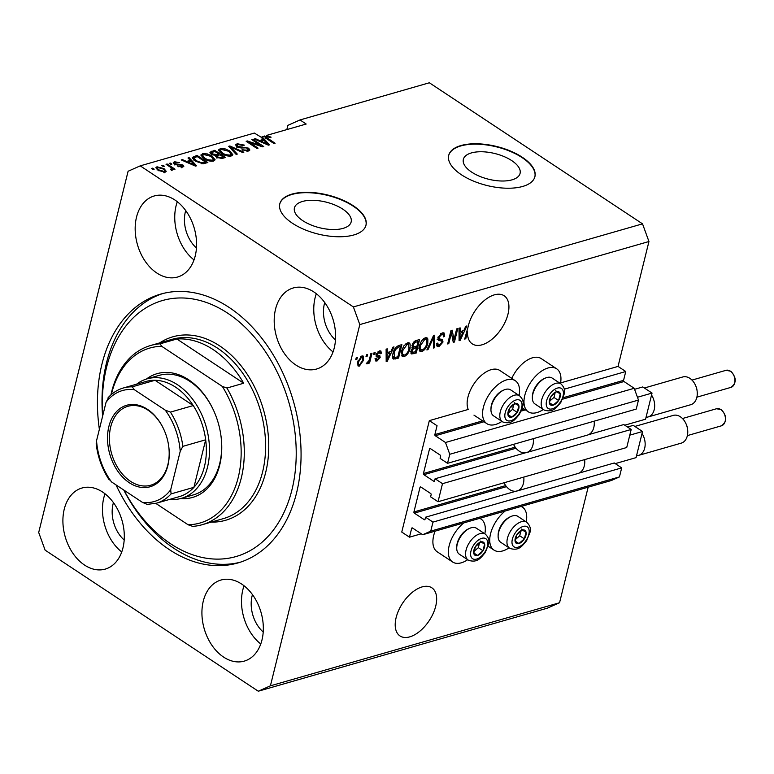 <?xml version="1.0" encoding="UTF-8"?>
<svg xmlns="http://www.w3.org/2000/svg" width="774" height="774" viewBox="0 0 774 774"><rect width="100%" height="100%" fill="white"/><g stroke="black" fill="none" stroke-linecap="round" stroke-linejoin="round"><path stroke-width="1.16" d="M437.058 425.739L429.338 420.63L401.754 532.067L409.475 537.185L411.662 528.342A0.89 0.619 -106 0 1 412.474 527.984L422.672 534.728L430.75 531.138L432.985 522.102L425.574 517.196L425.042 519.306A0.89 0.619 -106 0 1 424.239 519.673L414.351 513.123A0.89 0.619 -106 0 1 413.926 511.953L420.011 487.359A0.89 0.619 -106 0 1 420.824 486.991L430.702 493.541A0.89 0.619 -106 0 1 431.137 494.712L430.615 496.831L438.026 501.736L442.496 483.673L435.085 478.767L434.553 480.877A0.89 0.619 -106 0 1 433.75 481.244L423.862 474.694A0.89 0.619 -106 0 1 423.436 473.524L429.522 448.93A0.89 0.619 -106 0 1 430.334 448.562L440.213 455.112A0.89 0.619 -106 0 1 440.648 456.283L440.116 458.401L447.536 463.307L449.771 454.28L445.495 442.496L435.298 435.752A0.89 0.619 -106 0 1 434.872 434.572L437.058 425.739M447.536 463.307L636.238 409.088L638.473 400.061L634.196 388.287L623.999 381.534A0.89 0.619 -106 0 1 623.573 380.353L625.76 371.52L564.294 389.177M523.988 400.758L522.895 401.077M625.76 371.52L618.039 366.412L560.599 382.917M519.083 395.466A25.755 14.193 123.5 0 0 515.281 380.711L499.83 370.485A25.755 14.193 123.5 0 0 482.028 374.81A25.755 14.193 123.5 0 0 467.97 397.033A25.755 14.193 123.5 0 0 468.212 409.456L429.338 420.63M634.196 388.287L445.495 442.496M638.473 400.061L449.771 454.28M442.496 483.673L631.197 429.454L623.786 424.549L588.521 434.678M527.645 452.171L435.085 478.767M631.197 429.454L626.727 447.517L438.026 501.736M422.672 534.728L611.373 480.509L619.452 476.919L621.686 467.883L614.275 462.978L579.01 473.108M518.135 490.6L425.574 517.196M621.686 467.883L432.985 522.102M619.452 476.919L430.75 531.138M421.259 533.799L409.475 537.185M511.749 160.624A29.218 13.226 13.9 0 0 482.183 151.762A29.218 13.226 13.9 0 0 463.355 159.367A29.218 13.226 13.9 0 0 471.695 172.138A29.218 13.226 13.9 0 0 501.252 181A29.218 13.226 13.9 0 0 520.08 173.395A29.218 13.226 13.9 0 0 511.749 160.624M342.824 209.164A29.218 13.226 13.9 0 0 313.267 200.302A29.218 13.226 13.9 0 0 294.439 207.896A29.218 13.226 13.9 0 0 302.769 220.667A29.218 13.226 13.9 0 0 332.336 229.53A29.218 13.226 13.9 0 0 351.154 221.935A29.218 13.226 13.9 0 0 342.824 209.164M353.331 205.787A44.399 20.105 13.9 0 0 308.4 192.32A44.399 20.105 13.9 0 0 279.791 203.862A44.399 20.105 13.9 0 0 292.456 223.28A44.399 20.105 13.9 0 0 337.387 236.738A44.399 20.105 13.9 0 0 365.996 225.195A44.399 20.105 13.9 0 0 353.331 205.787M365.938 225.389A44.399 20.105 13.9 0 0 353.234 206.174A44.399 20.105 13.9 0 0 308.507 192.707A44.399 20.105 13.9 0 0 279.753 204.055M522.247 157.248A44.399 20.105 13.9 0 0 477.326 143.79A44.399 20.105 13.9 0 0 448.717 155.332A44.399 20.105 13.9 0 0 461.381 174.74A44.399 20.105 13.9 0 0 506.302 188.208A44.399 20.105 13.9 0 0 534.911 176.666A44.399 20.105 13.9 0 0 522.247 157.248M534.863 176.849A44.399 20.105 13.9 0 0 522.15 157.635A44.399 20.105 13.9 0 0 477.432 144.177A44.399 20.105 13.9 0 0 448.668 155.526M409.746 636.867A28.861 15.906 123.5 0 0 433.159 613.501A28.861 15.906 123.5 0 0 431.853 587.814A28.861 15.906 123.5 0 0 422.111 586.905A28.861 15.906 123.5 0 0 398.697 610.27A28.861 15.906 123.5 0 0 400.003 635.947A28.861 15.906 123.5 0 0 409.746 636.867M482.028 344.807A28.861 15.906 123.5 0 0 505.432 321.433A28.861 15.906 123.5 0 0 504.135 295.755A28.861 15.906 123.5 0 0 494.393 294.846A28.861 15.906 123.5 0 0 468.144 326.715L464.681 339.08L465.784 338.76L467.496 331.853A28.861 15.906 123.5 0 0 472.275 343.888A28.861 15.906 123.5 0 0 482.028 344.807M174.914 200.002A42.183 29.567 -106 0 0 154.229 195.967A42.183 29.567 -106 0 0 135.198 230.526A42.183 29.567 -106 0 0 156.841 273.019A42.183 29.567 -106 0 0 177.527 277.044A42.183 29.567 -106 0 0 196.557 242.485A42.183 29.567 -106 0 0 174.914 200.002M177.304 201.724A42.183 29.567 -106 0 0 194.022 259.919M102.632 492.061A42.183 29.567 -106 0 0 81.957 488.026A42.183 29.567 -106 0 0 62.926 522.585A42.183 29.567 -106 0 0 84.569 565.078A42.183 29.567 -106 0 0 105.245 569.103A42.183 29.567 -106 0 0 124.275 534.544A42.183 29.567 -106 0 0 102.632 492.061M105.022 493.783A42.183 29.567 -106 0 0 121.741 551.978M241.662 584.06A42.183 29.567 -106 0 0 220.977 580.036A42.183 29.567 -106 0 0 201.946 614.595A42.183 29.567 -106 0 0 223.589 657.078A42.183 29.567 -106 0 0 244.274 661.112A42.183 29.567 -106 0 0 263.305 626.553A42.183 29.567 -106 0 0 241.662 584.06M244.052 585.783A42.183 29.567 -106 0 0 260.77 643.987M313.934 292.001A42.183 29.567 -106 0 0 293.259 287.967A42.183 29.567 -106 0 0 274.228 322.526A42.183 29.567 -106 0 0 295.871 365.018A42.183 29.567 -106 0 0 316.547 369.043A42.183 29.567 -106 0 0 335.577 334.484A42.183 29.567 -106 0 0 313.934 292.001M316.324 293.723A42.183 29.567 -106 0 0 333.043 351.928M526.243 521.918A25.755 14.193 123.5 0 0 522.44 507.164A25.755 14.193 123.5 0 0 521.096 506.448M505.199 511.014A25.755 14.193 123.5 0 0 490.571 533.702A25.755 14.193 123.5 0 0 494.015 550.111A25.755 14.193 123.5 0 0 509.089 547.837M467.69 559.728A25.755 14.193 -56.5 0 1 452.616 562.001L437.175 551.775A25.755 14.193 -56.5 0 1 433.73 535.376A25.755 14.193 -56.5 0 1 435.056 531.167M452.616 562.001A25.755 14.193 -56.5 0 1 449.181 545.602A25.755 14.193 -56.5 0 1 463.81 522.914M511.759 378.38A25.755 14.193 -56.5 0 1 541.229 358.594L556.67 368.811A25.755 14.193 -56.5 0 1 560.473 383.575M543.329 409.494A25.755 14.193 -56.5 0 1 528.255 411.768A25.755 14.193 -56.5 0 1 524.811 395.359A25.755 14.193 -56.5 0 1 538.859 373.136A25.755 14.193 -56.5 0 1 556.67 368.811M515.281 380.711A25.755 14.193 123.5 0 0 497.469 385.036A25.755 14.193 123.5 0 0 483.411 407.25A25.755 14.193 123.5 0 0 486.856 423.659A25.755 14.193 123.5 0 0 501.929 421.385M116.023 484.901A139.852 98.027 -106 0 0 169.293 549.588A139.852 98.027 -106 0 0 237.87 562.959A139.852 98.027 -106 0 0 300.97 448.369A139.852 98.027 -106 0 0 229.21 307.491A139.852 98.027 -106 0 0 160.634 294.12A139.852 98.027 -106 0 0 99.372 429.299M324.741 302.566A28.861 20.23 -106 0 0 335.49 339.97M252.459 594.625A28.861 20.23 -106 0 0 263.208 632.029M113.439 502.626A28.861 20.23 -106 0 0 124.188 540.029M185.712 210.567A28.861 20.23 -106 0 0 196.461 247.97M618.039 366.412L648.951 241.517L642.526 223.85L429.357 82.779L300.002 119.951L287.889 125.34L286.835 129.597M264.505 136.766L264.708 135.953L266.633 138.701L273.977 143.558L275.08 143.238L266.353 137.327L266.643 136.466L266.101 138.333M264.456 136.321L262.057 136.717L269.468 144.854L268.385 145.164L254.172 138.981L255.314 138.652L259.483 140.52L263.199 139.455L260.906 137.046L254.356 133.06L140.22 165.859L128.097 171.257L38.7 532.483L45.115 550.15L258.284 691.221L270.407 685.822L359.804 324.587L353.389 306.93L140.22 165.859M266.033 137.385L266.42 135.46L271.094 137.182L270.126 137.598L266.643 136.466M267.659 136.447L267.852 135.643M265.946 137.385L265.182 137.608M454.009 339.593L456.66 328.892L457.773 328.573L454.444 342.021L453.264 342.36L451.426 332.926L448.765 343.646L447.662 343.966L450.99 330.517L452.18 330.179L454.009 339.593L452.529 338.615M441.886 341.063L438.742 340.502L437.891 337.754L442.215 332.878L444.092 332.975L444.653 336.39L443.502 336.884L443.076 334.571L441.731 334.474L439.003 337.396L439.303 338.877L442.544 339.534L442.999 342.05L438.993 346.617L437.223 346.52L436.72 343.54L437.861 343.046L438.181 345.011L439.351 345.059L441.896 342.331L441.886 341.063L440.203 339.892L437.194 339.476M426.871 349.945L433.546 335.529L434.698 335.2L434.553 347.739L433.411 348.058L433.798 336.922L428.022 349.616L426.871 349.945M425.236 337.754L427.064 337.89L427.848 338.964L427.79 343.269C426.929 347.226 424.936 349.993 421.811 351.56L419.934 351.377L419.305 345.852L421.588 340.715L425.236 337.754M407.521 342.843L409.359 342.979L410.143 344.053L410.085 348.358C409.223 352.315 407.23 355.082 404.105 356.65L402.219 356.466L401.6 350.941L403.883 345.804L407.521 342.843M390.918 351.512L392.844 347.226L393.995 346.897L387.261 361.323L386.187 361.632L386.11 349.161L387.261 348.832L387.193 352.576L390.918 351.512M355.75 359.668L356.224 357.743L357.327 357.424L356.853 359.349L355.75 359.668M258.284 691.221L547.431 608.141L559.554 602.743L270.407 685.822M559.554 602.743L588.153 487.185M648.951 241.517L359.804 324.587M357.617 361.98L361.874 355.963L363.2 356.069L363.596 360.171L359.368 366.092L358.043 365.986L357.617 361.98M365.986 356.727L366.46 354.802L367.573 354.482L367.089 356.408L365.986 356.727M369.633 358.604L370.891 353.534L371.994 353.215L369.575 362.996L368.472 363.316L368.859 361.748L367.118 363.867L366.199 363.645L368.946 360.655L369.633 358.604M366.344 363.354L367.118 363.867L366.199 363.645M373.6 354.54L374.074 352.615L375.177 352.296L374.703 354.221L373.6 354.54M376.096 354.802L379.502 350.893L380.876 350.951L381.359 353.283L380.208 353.776L379.076 352.315L377.267 354.24L377.296 355.063L379.821 355.663L380.179 357.52L377.035 361.013L375.603 360.936L375.206 358.942L376.358 358.449L377.344 359.629L379.028 358.033L378.883 357.317L376.338 356.814L376.096 354.802M378.38 351.328L379.928 352.354L378.06 351.648M376.232 354.347L378.215 355.295M375.042 358.585L377.344 359.629M392.998 358.575L393.918 359.175C392.428 358.304 392.118 356.408 392.998 353.495C393.792 349.567 395.708 346.916 398.736 345.533L401.88 344.623L398.552 358.081L393.395 358.991M412.223 347.884L412.755 348.232L412.107 345.359C412.842 342.718 414.245 341.092 416.306 340.483L419.585 339.544L416.257 352.992L411.323 353.931L410.868 351.396L412.455 348.097M463.829 330.566L465.745 326.28L466.906 325.941L460.172 340.376L459.088 340.686L459.011 328.215L460.162 327.886L460.104 331.63L463.829 330.566M266.42 135.46L306.185 124.033L300.002 119.951M642.526 223.85L353.389 306.93M260.422 145.357L251.811 139.659L252.924 139.339L263.731 146.499L262.56 146.837L249.441 142.426L258.061 148.124L256.958 148.444L246.142 141.284L247.332 140.945L260.422 145.357L260.248 146.054M236.979 146.779L235.644 144.825L237.183 143.732L244.4 145.125L243.433 145.531L238.353 144.593L237.289 145.319L238.053 146.441L248.599 148.163L249.876 150.011L248.473 151.017L241.972 149.817L247.167 150.185L248.183 149.508L247.467 148.463L246.026 147.844L241.207 148.018L236.979 146.779M236.157 154.423L228.707 146.296L229.849 145.967L243.849 152.207L242.707 152.536L230.594 146.954L237.308 154.084L236.157 154.423M218.723 150.601L220.203 148.608L225.041 148.831L229.83 150.969L232.829 154.742L231.291 155.951C227.837 156.406 224.586 155.584 221.519 153.484L218.665 149.798M201.008 155.69L202.498 153.697L207.335 153.92L212.115 156.058L215.124 159.831L213.585 161.04C210.131 161.495 206.871 160.673 203.814 158.573L200.959 154.887M190.298 160.402L187.995 157.993L189.146 157.664L196.557 165.8L195.474 166.11L181.261 159.928L182.412 159.599L186.573 161.466L190.298 160.402L189.978 161.689M153.058 169.496L151.511 168.48L152.623 168.161L154.171 169.177L153.058 169.496M158.157 170.377L155.864 167.639L156.977 166.778L164.02 168.616L166.226 171.306L165.123 172.167L158.157 170.377M163.295 166.555L161.756 165.539L162.859 165.22L164.407 166.236L163.295 166.555M170.116 167L166.042 164.301L167.145 163.982L175.011 169.187L173.908 169.506L172.65 168.674L172.737 169.98L171.277 169.999L170.561 169.138L171.451 169.013L171.528 168.122L170.116 167M171.228 169.941L171.528 168.122M170.764 164.407L169.225 163.391L170.328 163.072L171.876 164.098L170.764 164.407M174.382 164.175L173.27 162.598L174.469 161.747L179.636 162.666L175.514 162.511L175.301 163.73L182.867 164.939L183.825 166.313L182.654 167.126L177.885 166.362L181.493 166.391L181.919 165.355L174.382 164.175M175.514 162.511L175.088 164.581M181.271 167.319L181.919 165.355M195.3 161.079L192.194 157.441L197.031 155.4L207.848 162.559L202.943 163.769L195.3 161.079M211.408 154.278L209.889 152.255L214.737 150.311L225.553 157.47L222.244 158.418L216.604 157.461L215.53 155.613L211.408 154.278M152.401 169.061L152.623 168.161M156.242 168.78L156.977 166.778M156.503 168.693L157.354 168.548M163.788 169.574L164.02 168.616M164.543 171.257L165.384 172.08M163.798 172.331L164.62 170.938L164.146 172.863M158.97 170.88L159.183 170.009L164.03 171.412C164.978 170.754 164.61 169.932 162.917 168.935L158.07 167.523L157.006 169.941M158.07 167.523C157.132 168.19 157.499 169.013 159.183 170.009M162.637 166.12L162.859 165.22M166.923 164.891L167.145 163.982M171.683 169.225L172.399 169.7M172.312 170.048L172.65 168.674M170.106 163.972L170.328 163.072M173.802 163.73L174.469 161.747M173.995 163.672L174.682 163.527M176.056 164.959L176.269 164.136M182.083 166.671L182.867 164.939M178.659 166.749L178.852 165.955M188.846 158.883L189.146 157.664M182.229 160.353L182.412 159.599M186.399 162.163L186.573 161.466M193.336 163.711L191.197 161.34L188.198 162.201L194.893 165.21L193.336 163.711M194.748 165.791L194.893 165.21M188.034 162.879L188.198 162.201M192.503 158.564L193.413 158.225L193.887 156.3M196.712 156.687L197.031 155.4M205.478 162.037L197.186 156.551L193.868 157.983L196.422 160.779L201.879 162.869L205.478 162.037L205.158 163.324M203.31 163.74L203.601 162.569M201.675 163.711L201.879 162.869M196.209 161.65L196.422 160.779M193.916 160.073L194.206 158.902M207.151 154.636L207.335 153.92M211.882 156.996L212.115 156.058M213.45 159.367L214.485 160.653M201.134 155.99L202.014 155.622L202.498 153.697M202.014 155.622L202.624 155.477M212.308 160.208L213.469 159.309L210.992 156.367L203.765 154.529L202.633 155.419L204.946 158.273L207.858 159.763L212.308 160.208L212.047 161.263M207.674 160.499L207.858 159.763M204.733 159.144L204.946 158.273M210.344 153.397L211.525 153.02M214.417 151.607L214.737 150.311M215.675 156.609L216.72 156.329M222.864 158.244L223.183 156.948L219.951 154.81L217.01 155.758L216.314 157.973M217.33 157.867L217.533 157.025L221.374 157.47L223.183 156.948M217.01 155.758L217.533 157.025M218.365 155.264L218.684 153.978L214.891 151.462L211.766 152.497L211.118 154.684M212.299 154.8L212.511 153.958L216.643 154.558L218.684 153.978M211.766 152.497L212.511 153.958M224.857 149.546L225.041 148.831M229.597 151.907L229.83 150.969M231.165 154.278L232.19 155.564M218.839 150.901L219.729 150.533L220.203 148.608M219.729 150.533L220.329 150.388M230.013 155.119L231.174 154.22L228.698 151.278L221.47 149.44L220.348 150.33L222.66 153.184L225.563 154.674L230.013 155.119L229.752 156.174M225.379 155.41L225.563 154.674M222.438 154.055L222.66 153.184M229.539 147.205L229.849 145.967M230.323 148.066L230.594 146.954M235.993 145.918L236.709 145.647L237.183 143.732M236.709 145.647L237.241 145.522M237.85 147.263L238.053 146.441M248.048 150.04L248.599 148.163M248.125 150.088L249.015 150.824M242.726 150.253L242.939 149.411M246.906 151.249L247.167 150.185M252.701 140.239L252.924 139.339M249.218 143.325L249.441 142.426M247.09 141.913L247.332 140.945M261.747 137.936L262.057 136.717M255.13 139.397L255.314 138.652M259.309 141.216L259.483 140.52M262.879 140.742L263.199 139.455M266.246 142.764L264.098 140.394L261.109 141.255L267.794 144.264L266.246 142.764M267.649 144.844L267.794 144.264M260.944 141.923L261.109 141.255M479.706 518.338A25.755 14.193 -56.5 0 1 481.041 519.054A25.755 14.193 -56.5 0 1 484.843 533.818M355.972 358.768L356.853 359.349M362.242 355.876L362.348 357.491M362.677 359.562L363.596 360.171M358.875 364.564L357.82 365.067L359.368 366.092M357.336 363.538L359.736 364.689L362.484 360.5C363.103 358.478 362.774 357.433 361.497 357.365L358.749 361.564C358.13 363.577 358.459 364.612 359.736 364.689M357.888 361.003L358.749 361.564M360.5 356.708L362.271 357.433L360.723 356.408M366.208 355.827L367.089 356.408M368.695 362.416L369.575 362.996M373.823 353.641L374.703 354.221M379.831 350.816L379.811 352.257L381.359 353.283M376.474 353.718L377.267 354.24M378.718 355.363L378.641 356.495L380.179 357.52M378.641 356.495L378.467 357.046M376.503 359.542L375.496 359.987L377.035 361.013M375.971 356.069L378.883 357.317M389.651 351.87L389.303 352.615M386.178 360.607L387.261 361.323M386.12 351.87L387.193 352.576L386.129 352.876M388.19 357.385L390.164 353.186L387.174 354.047L387.068 360.074L388.19 357.385M388.625 352.17L390.164 353.186M386.168 359.484L387.068 360.074M386.129 353.36L387.174 354.047M399.945 345.185L399.723 346.084M397.014 357.056L398.552 358.081M395.688 357.433L392.37 358.159M397.836 356.824L400.381 346.52L398.484 347.062L395.34 349.79L394.101 353.196L394.517 357.53L397.836 356.824M398.842 345.504L400.381 346.52M392.766 356.398L394.517 357.53M393.24 352.625L394.101 353.196M394.585 349.287L395.34 349.79M397.197 346.21L398.484 347.062M408.459 342.708L410.143 344.053M408.595 343.027L408.885 344.914M409.165 347.749L410.085 348.358M403.651 355.15L402.557 355.624L404.105 356.65M402.557 355.624L401.6 355.75M401.203 353.554L404.483 355.072C406.882 353.844 408.382 351.706 408.982 348.648L408.498 344.536L407.143 344.411L402.703 350.661L402.412 353.573L403.119 354.937M408.498 344.536L406.437 343.308M401.251 352.809L402.412 353.573M401.832 350.09L402.703 350.661M405.953 343.627L407.143 344.411M417.65 340.096L417.428 340.995M416.093 346.384L415.87 347.284M414.719 351.977L416.257 352.992M413.384 352.354L410.791 353.05M414.603 346.81L411.913 347.7M415.541 351.735L416.538 347.719L413.461 348.726L412.029 350.854L412.223 352.383L415.541 351.735M414.999 346.704L416.538 347.719M411.236 350.332L412.029 350.854M412.745 348.252L413.461 348.726M416.925 346.142L418.095 341.431L414.777 342.534L413.219 345.03L413.471 346.791L416.925 346.142M416.557 340.415L418.095 341.431M412.378 344.469L413.219 345.03M413.867 341.934L414.777 342.534M414.651 341.237L415.899 342.06M426.164 337.619L427.848 338.964M426.31 337.938L426.59 339.825M426.88 342.659L427.79 343.269M421.356 350.061L420.263 350.535L421.811 351.56M420.263 350.535L419.305 350.661M418.908 348.464L422.188 349.983C424.587 348.755 426.087 346.617 426.687 343.559L426.203 339.447L424.849 339.322L420.408 345.581L420.118 348.484L420.824 349.858M426.203 339.447L424.142 338.219M418.966 347.719L420.118 348.484M419.537 345.001L420.408 345.581M423.659 338.538L424.849 339.322M433.798 336.922L433.121 336.477M433.45 347.004L434.553 347.739M427.258 349.103L428.022 349.616M443.134 332.723L443.241 334.707M443.608 335.703L444.653 336.39M443.076 334.571L441.045 333.371M440.551 333.691L441.731 334.474M438.181 336.854L439.003 337.396M441.499 339.225L441.509 340.763M441.993 341.382L442.999 342.05M438.519 345.146L437.445 345.601L438.993 346.617M437.445 345.601L436.671 345.736M436.633 343.985L438.181 345.011M453.351 339.157L452.954 340.773M453.013 341.073L454.444 342.021M450.536 332.346L451.426 332.926M447.885 343.066L448.765 343.646M450.942 330.73L451.358 332.888M462.552 330.924L462.213 331.669M459.088 339.66L460.172 340.376M459.03 330.924L460.104 331.63L459.04 331.93M461.101 336.438L463.075 332.239L460.075 333.101L459.979 339.128L461.101 336.438M461.536 331.224L463.075 332.239M459.079 338.538L459.979 339.128M459.04 332.414L460.075 333.101M466.616 331.272L467.496 331.853M464.903 338.18L465.784 338.76M550.711 405.054A7.769 4.286 123.5 0 0 553.158 405.189A7.769 4.286 123.5 0 0 558.596 400.506A7.769 4.286 123.5 0 0 560.26 393.782A7.769 4.286 123.5 0 0 556.487 391.741A7.769 4.286 123.5 0 0 551.04 396.433A7.769 4.286 123.5 0 0 549.376 403.157A7.769 4.286 123.5 0 0 550.711 405.054M551.059 404.038L553.158 405.189L558.596 400.506L560.26 393.782L556.487 391.741L551.04 396.433L549.376 403.157L551.059 404.038M560.927 383.875L552.085 378.022A15.538 8.562 123.5 0 0 551.717 377.809A15.538 8.562 123.5 0 0 545.235 378.138A15.538 8.562 123.5 0 0 532.357 397.594A15.538 8.562 123.5 0 0 534.94 403.941L543.774 409.794A15.538 8.562 -56.5 0 1 544.993 392.428A15.538 8.562 -56.5 0 1 560.56 383.652A15.538 8.562 -56.5 0 1 560.927 383.875C565.92 388.78 564.304 391.944 564.333 393.705L560.821 402.441C556.235 407.608 553.391 412.794 544.335 410.123L543.774 409.794A15.538 8.562 -56.5 0 0 544.141 410.007M532.357 397.594L532.386 396.259A14.029 7.73 -56.5 0 1 544.016 378.689L545.235 378.138M549.685 401.126L553.961 397.439L555.142 392.689M553.961 397.439L558.596 400.506M555.626 390.715L560.26 393.782M549.434 402.732L553.158 405.189M516.481 543.396A7.769 4.286 123.5 0 0 518.919 543.541A7.769 4.286 123.5 0 0 524.366 538.849A7.769 4.286 123.5 0 0 526.03 532.125A7.769 4.286 123.5 0 0 522.247 530.084A7.769 4.286 123.5 0 0 516.8 534.776A7.769 4.286 123.5 0 0 515.136 541.5A7.769 4.286 123.5 0 0 516.481 543.396M516.819 542.38L518.919 543.541L524.366 538.849L526.03 532.125L522.247 530.084L516.8 534.776L515.136 541.5L516.819 542.38M526.688 522.218L517.854 516.374A15.538 8.562 123.5 0 0 517.487 516.152A15.538 8.562 123.5 0 0 510.995 516.481A15.538 8.562 123.5 0 0 498.117 535.937A15.538 8.562 123.5 0 0 500.701 542.284L509.534 548.137A15.538 8.562 -56.5 0 1 510.753 530.771A15.538 8.562 -56.5 0 1 526.32 521.995A15.538 8.562 -56.5 0 1 526.688 522.218C531.68 527.123 530.064 530.287 530.103 532.048L526.581 540.784C521.995 545.951 519.161 551.146 510.095 548.466L509.534 548.137A15.538 8.562 -56.5 0 0 509.902 548.35M498.117 535.937L498.156 534.602A14.029 7.73 -56.5 0 1 509.776 517.032L510.995 516.481M515.445 539.468L519.731 535.782L520.902 531.032M519.731 535.782L524.366 538.849M521.395 529.058L526.03 532.125M515.194 541.074L518.919 543.541M475.081 555.297A7.769 4.286 123.5 0 0 477.529 555.432A7.769 4.286 123.5 0 0 482.966 550.74A7.769 4.286 123.5 0 0 484.63 544.016A7.769 4.286 123.5 0 0 480.857 541.984A7.769 4.286 123.5 0 0 475.41 546.667A7.769 4.286 123.5 0 0 473.746 553.391A7.769 4.286 123.5 0 0 475.081 555.297M475.43 554.271L477.529 555.432L482.966 550.74L484.63 544.016L480.857 541.984L475.41 546.667L473.746 553.391L475.43 554.271M485.298 534.108L476.455 528.265A15.538 8.562 123.5 0 0 476.087 528.042A15.538 8.562 123.5 0 0 469.605 528.371A15.538 8.562 123.5 0 0 456.728 547.828A15.538 8.562 123.5 0 0 459.311 554.184L468.144 560.028A15.538 8.562 -56.5 0 1 469.363 542.671A15.538 8.562 -56.5 0 1 484.93 533.896A15.538 8.562 -56.5 0 1 485.298 534.108C490.29 539.023 488.675 542.177 488.704 543.938L485.192 552.675C480.606 557.841 477.761 563.037 468.696 560.366L468.144 560.028A15.538 8.562 -56.5 0 0 468.512 560.25M456.728 547.828L456.757 546.492A14.029 7.73 -56.5 0 1 468.386 528.923L469.605 528.371M474.056 551.359L478.332 547.673L479.512 542.922M478.332 547.673L482.966 550.74M479.996 540.949L484.63 544.016M473.804 552.965L477.529 555.432M509.321 416.954A7.769 4.286 123.5 0 0 511.759 417.089A7.769 4.286 123.5 0 0 517.206 412.397A7.769 4.286 123.5 0 0 518.87 405.673A7.769 4.286 123.5 0 0 515.087 403.631A7.769 4.286 123.5 0 0 509.65 408.324A7.769 4.286 123.5 0 0 507.986 415.048A7.769 4.286 123.5 0 0 509.321 416.954M509.669 415.928L511.759 417.089L517.206 412.397L518.87 405.673L515.087 403.631L509.65 408.324L507.986 415.048L509.669 415.928M519.528 395.766L510.695 389.922A15.538 8.562 123.5 0 0 510.327 389.699A15.538 8.562 123.5 0 0 503.835 390.028A15.538 8.562 123.5 0 0 490.958 409.485A15.538 8.562 123.5 0 0 493.541 415.841L502.374 421.685A15.538 8.562 -56.5 0 1 503.603 404.318A15.538 8.562 -56.5 0 1 519.161 395.543A15.538 8.562 -56.5 0 1 519.528 395.766C524.53 400.671 522.914 403.834 522.943 405.595L519.431 414.332C514.836 419.498 512.001 424.694 502.936 422.014L502.374 421.685A15.538 8.562 -56.5 0 0 502.742 421.907M490.958 409.485L490.997 408.15A14.029 7.73 -56.5 0 1 502.626 390.58L503.835 390.028M508.295 413.016L512.572 409.33L513.752 404.579M512.572 409.33L517.206 412.397M514.236 402.606L518.87 405.673M508.034 414.622L511.759 417.089M146.431 379.047A64.377 45.124 74 0 1 188.692 379.811A64.377 45.124 74 0 1 214.224 411.826A64.377 45.124 74 0 1 220.813 434.746A64.377 45.124 74 0 1 180.758 498.514M214.311 412.02A62.162 43.567 -106 0 0 189.736 381.292A62.162 43.567 -106 0 0 159.26 375.351L147.089 378.854A62.162 43.567 74 0 1 177.565 384.794A62.162 43.567 74 0 1 209.454 447.411A62.162 43.567 74 0 1 181.416 498.34A62.162 43.567 74 0 1 169.709 499.385M123.946 490.145A133.196 93.354 -106 0 0 170.725 543.822A133.196 93.354 -106 0 0 291.933 489.874A133.196 93.354 -106 0 0 227.779 313.247A133.196 93.354 -106 0 0 102.7 415.87M240.143 562.263A139.852 98.027 74 0 1 173.86 548.282A139.852 98.027 74 0 1 123.753 490.01M202.169 524.714A93.238 65.355 74 0 0 226.956 388.035L243.704 383.227A93.238 65.355 -106 0 0 213.14 349.587A93.238 65.355 -106 0 0 176.869 339.002L160.121 343.811A93.238 65.355 74 0 0 150.678 345.485L171.983 339.36A93.238 65.355 -106 0 1 217.697 348.271A93.238 65.355 -106 0 1 265.54 442.196A93.238 65.355 -106 0 1 223.473 518.59L202.169 524.714A93.238 65.355 74 0 1 192.726 526.388L188.092 524.762A91.022 63.797 -106 0 0 238.237 477.442A91.022 63.797 -106 0 0 222.332 386.419L161.708 346.307A91.022 63.797 -106 0 0 111.35 394.547M110.905 394.933A93.238 65.355 74 0 1 150.678 345.485M188.092 524.762L155.787 503.381M226.956 388.035L222.332 386.419M161.708 346.307L160.121 343.811M102.613 416.228A139.852 98.027 74 0 1 162.927 293.501M181.416 498.34L193.587 494.838A62.162 43.567 -106 0 0 220.784 434.543M243.704 383.227L176.869 339.002M129.297 482.724A42.406 29.722 74 0 1 108.873 426.503A42.406 29.722 74 0 1 147.466 409.33A42.406 29.722 74 0 1 164.282 430.412A42.406 29.722 74 0 1 168.616 445.514A42.406 29.722 74 0 1 129.297 482.724M164.33 430.528A41.07 28.783 -106 0 0 148.086 410.22A41.07 28.783 -106 0 0 127.952 406.292A41.07 28.783 -106 0 0 109.424 439.942A41.07 28.783 -106 0 0 130.496 481.312A41.07 28.783 -106 0 0 150.63 485.24A41.07 28.783 -106 0 0 168.597 445.389M170.696 489.778L171.093 493.889A59.937 42.009 74 0 1 156.454 503.197L179.278 496.637A59.937 42.009 -106 0 0 193.916 487.33A59.937 42.009 -106 0 0 205.681 439.796A59.937 42.009 -106 0 0 193.248 405.566A59.937 42.009 -106 0 0 175.563 387.155A59.937 42.009 -106 0 0 155.032 380.276A59.937 42.009 -106 0 0 146.18 381.427L123.347 387.987A59.937 42.009 74 0 1 132.209 386.836L134.347 389.69A57.721 40.451 -106 0 0 106.057 402.277L96.547 440.706A57.721 40.451 -106 0 0 111.524 481.921L142.416 502.365A57.721 40.451 -106 0 0 170.696 489.778L180.207 451.348A57.721 40.451 -106 0 0 165.239 410.133L134.347 389.69M165.239 410.133L170.425 412.116L193.248 405.566L155.032 380.276L132.209 386.836M136.611 384.175A62.162 43.567 74 0 1 147.089 378.854M171.093 493.889L193.916 487.33L205.681 439.796L182.858 446.356L180.207 451.348M111.524 481.921L109.386 479.058M142.416 502.365L147.195 504.396L156.454 503.197M106.057 402.277L108.708 397.294M109.26 479.967C102.149 469.15 97.795 457.124 96.179 443.899L96.547 440.706M695.594 385.52L696 386.468A8.882 6.221 74 0 1 696.91 389.632L697.064 390.657A14.425 10.11 -106 0 0 695.594 385.52A14.425 10.11 -106 0 0 689.866 378.341A14.425 10.11 -106 0 0 682.794 376.967L644.365 388.006M634.564 389.303L642.768 386.942L652.037 393.076L651.544 395.059A14.425 10.11 74 0 1 648.148 416.944L690.756 404.705A14.425 10.11 -106 0 0 697.064 390.657M648.148 416.944A14.425 10.11 74 0 1 646.058 417.225L645.564 419.208L624.753 425.187M533.286 438.664A15.093 10.584 74 0 1 526.591 452.567L587.466 435.075A15.093 10.584 74 0 0 594.161 421.182M525.478 452.79A15.093 10.584 74 0 1 519.19 451.116A15.093 10.584 74 0 1 513.539 444.344M652.037 393.076L637.457 397.265M651.544 395.059L646.058 417.225M686.083 423.949L686.49 424.897A8.882 6.221 74 0 1 687.399 428.061L687.554 429.086A14.425 10.11 -106 0 0 686.083 423.949A14.425 10.11 -106 0 0 680.356 416.77A14.425 10.11 -106 0 0 673.283 415.396L634.854 426.435M627.521 427.016L633.258 425.371L642.526 431.505L642.033 433.488A14.425 10.11 74 0 1 638.637 455.373L681.246 443.134A14.425 10.11 -106 0 0 687.554 429.086M638.637 455.373A14.425 10.11 74 0 1 636.547 455.654L636.054 457.637L615.243 463.616M523.775 477.094A15.093 10.584 74 0 1 517.08 490.997L577.955 473.504A15.093 10.584 74 0 0 584.651 459.611M515.977 491.219A15.093 10.584 74 0 1 509.679 489.545A15.093 10.584 74 0 1 504.029 482.773M642.526 431.505L629.784 435.162M642.033 433.488L636.547 455.654M623.573 380.353L563.269 397.681M524.017 408.962L521.879 409.581M482.628 420.853L434.872 434.572M623.999 381.534L562.65 399.161M525.391 409.872L521.26 411.052M483.992 421.762L435.298 435.752M430.46 448.659L429.522 448.93M515.194 447.159L423.436 473.524M516.006 448.223L423.862 474.694M434.504 481.022L433.75 481.244M420.95 487.088L420.011 487.359M505.683 485.588L413.926 511.953M506.496 486.653L414.351 513.123M424.994 519.451L424.239 519.673M412.61 528.071L411.662 528.342M177.488 165.162L177.749 164.117M191.904 164.552L192.058 163.914M210.983 153.175L211.457 151.249M221.083 158.641L221.374 157.47M216.169 156.483L216.643 154.558M231.542 149.392L231.832 148.221M242.533 147.95L242.755 147.021M264.814 143.606L264.969 142.967M267.427 139.223L267.659 138.323M376.232 356.098L377.78 357.114M386.158 356.833L387.145 357.482M394.005 357.917L395.543 358.942M411.41 352.915L412.958 353.941M413.035 347.255L414.583 348.281M432.086 338.693L432.801 339.176M438.877 339.641L440.416 340.657M459.059 335.877L460.056 336.535M548.485 408.633A11.987 6.608 123.5 0 0 560.657 401.609A11.987 6.608 123.5 0 0 561.15 388.296A11.987 6.608 123.5 0 0 548.989 395.321A11.987 6.608 123.5 0 0 548.485 408.633M514.246 546.976A11.987 6.608 123.5 0 0 526.417 539.952A11.987 6.608 123.5 0 0 526.92 526.649A11.987 6.608 123.5 0 0 514.749 533.673A11.987 6.608 123.5 0 0 514.246 546.976M472.856 558.867A11.987 6.608 123.5 0 0 485.027 551.852A11.987 6.608 123.5 0 0 485.521 538.54A11.987 6.608 123.5 0 0 473.359 545.564A11.987 6.608 123.5 0 0 472.856 558.867M507.096 420.524A11.987 6.608 123.5 0 0 519.257 413.5A11.987 6.608 123.5 0 0 519.76 400.197A11.987 6.608 123.5 0 0 507.589 407.221A11.987 6.608 123.5 0 0 507.096 420.524M159.715 342.892A95.454 66.903 74 0 1 219.7 345.92A95.454 66.903 74 0 1 268.617 451.977A95.454 66.903 74 0 1 211.215 522.111M170.425 412.116A59.937 42.009 74 0 1 182.858 446.356M726.022 370.32L730.82 371.21C736.645 377.741 736.684 383.13 730.927 387.387A8.882 6.221 -106 0 0 734.932 380.111A8.882 6.221 -106 0 0 730.375 371.162A8.882 6.221 -106 0 0 726.022 370.32L691.985 380.092M716.511 408.749L721.31 409.639C727.134 416.17 727.173 421.559 721.416 425.816A8.882 6.221 -106 0 0 725.422 418.541A8.882 6.221 -106 0 0 720.865 409.591A8.882 6.221 -106 0 0 716.511 408.749L682.475 418.521M521.279 506.399L522.44 507.164M473.969 415.135L486.856 423.659M171.809 168.722L171.335 170.648M174.808 162.995L174.334 164.91M182.277 165.907L181.803 167.832M193.868 157.983L193.394 159.908M213.469 159.309L212.995 161.234M202.633 155.419L202.159 157.345M231.174 154.22L230.7 156.145M220.348 150.33L219.864 152.255M237.289 145.319L236.815 147.244M248.183 149.508L247.709 151.433M266.169 136.834L265.695 138.759M522.431 407.917L528.255 411.768M479.89 518.29L481.041 519.054M488.201 546.26L494.015 550.111M377.354 355.111L375.816 354.086M412.223 352.383L410.675 351.367M413.471 346.791L411.923 345.775M439.303 338.877L437.755 337.851M108.06 397.768C112.414 392.95 117.513 389.69 123.347 387.987M730.927 387.387L696.89 397.168M721.416 425.816L687.38 435.598"/></g></svg>
